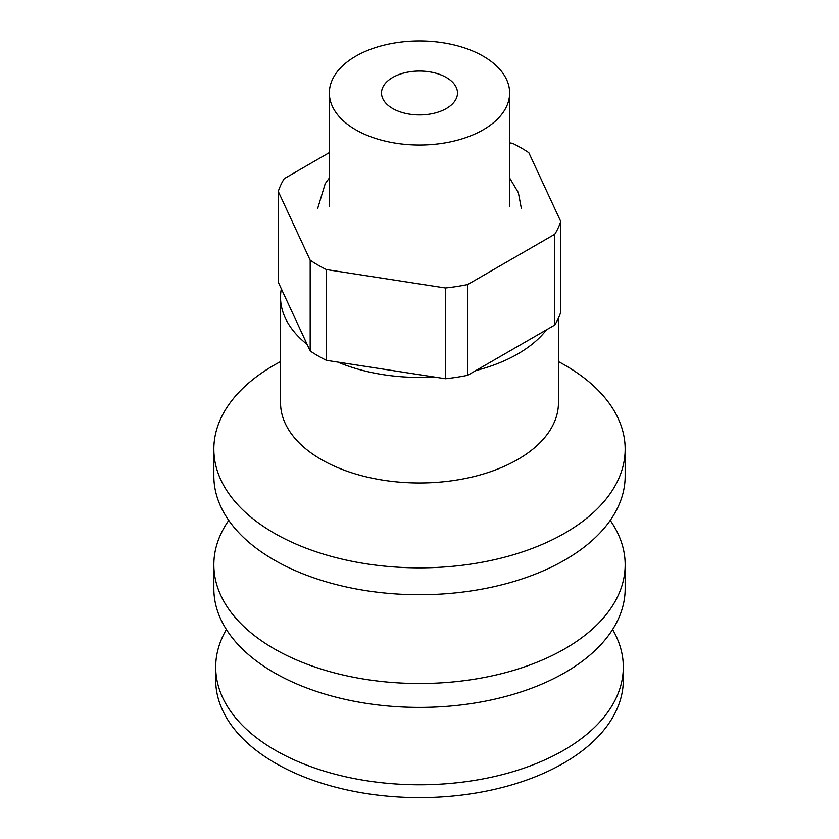 <?xml version="1.0" encoding="UTF-8"?>
<svg xmlns="http://www.w3.org/2000/svg" width="839" height="839" viewBox="0 0 839 839"><rect width="100%" height="100%" fill="white"/><g stroke="black" fill="none" stroke-linecap="round" stroke-linejoin="round"><path stroke-width="1.26" d="M281.317 288.773A138.959 80.229 0 0 0 280.541 297.216A138.959 80.229 0 0 0 307.137 344.42M280.541 297.216L280.541 402.751A138.959 80.229 0 0 0 321.243 459.478A138.959 80.229 0 0 0 472.672 476.867A138.959 80.229 0 0 0 558.459 402.751L558.459 318.107M280.541 361.599A205.66 118.739 0 0 0 213.84 449.127A205.66 118.739 0 0 0 274.08 533.09A205.66 118.739 0 0 0 498.198 558.826A205.66 118.739 0 0 0 625.16 449.127A205.66 118.739 0 0 0 564.92 365.175A205.66 118.739 0 0 0 558.459 361.599M213.84 449.127L213.84 475.996A205.66 118.739 0 0 0 274.08 559.959A205.66 118.739 0 0 0 498.198 585.695A205.66 118.739 0 0 0 625.16 475.996L625.16 449.127M228.753 520.39A205.66 118.739 0 0 0 213.84 564.783A205.66 118.739 0 0 0 274.08 648.736A205.66 118.739 0 0 0 498.198 674.483A205.66 118.739 0 0 0 625.16 564.783A205.66 118.739 0 0 0 610.247 520.39M213.84 564.783L213.84 588.663A205.66 118.739 0 0 0 274.08 672.616A205.66 118.739 0 0 0 498.198 698.352A205.66 118.739 0 0 0 625.16 588.663L625.16 564.783M226.394 629.491A203.804 117.67 0 0 0 215.696 667.11A203.804 117.67 0 0 0 275.391 750.307A203.804 117.67 0 0 0 497.496 775.813A203.804 117.67 0 0 0 623.304 667.11A203.804 117.67 0 0 0 612.606 629.491M215.696 667.11L215.696 679.947A203.804 117.67 0 0 0 275.391 763.154A203.804 117.67 0 0 0 497.496 788.66A203.804 117.67 0 0 0 623.304 679.947L623.304 667.11M337.75 362.091A138.959 80.229 0 0 0 434.12 376.994M475.933 370.534A138.959 80.229 0 0 0 546.483 329.8M310.178 260.195L310.178 350.964L278.275 282.229L278.275 191.46L310.178 260.195A143.584 82.904 0 0 0 317.971 265.072A143.584 82.904 0 0 0 326.413 269.571L445.457 287.987A143.584 82.904 0 0 0 467.638 284.557L554.778 234.238A143.584 82.904 0 0 0 560.725 221.433L528.822 152.708A143.584 82.904 0 0 0 512.587 143.333L509.64 142.871M310.178 350.964A143.584 82.904 0 0 0 317.971 355.841A143.584 82.904 0 0 0 326.413 360.33L326.413 269.571M483.233 56.192A90.14 52.039 0 0 0 385.007 44.907A90.14 52.039 0 0 0 329.36 92.993A90.14 52.039 0 0 0 355.767 129.793A90.14 52.039 0 0 0 453.993 141.067A90.14 52.039 0 0 0 509.64 92.993A90.14 52.039 0 0 0 483.233 56.192M392.642 108.493A37.986 21.929 0 0 0 434.036 113.255A37.986 21.929 0 0 0 457.486 92.993A37.986 21.929 0 0 0 446.358 77.482A37.986 21.929 0 0 0 404.964 72.731A37.986 21.929 0 0 0 381.514 92.993A37.986 21.929 0 0 0 392.642 108.493M329.36 152.593L284.222 178.665A143.584 82.904 0 0 0 278.275 191.46M445.457 287.987L445.457 378.756A143.584 82.904 0 0 0 467.638 375.316L467.638 284.557M554.778 234.238L554.778 325.008A143.584 82.904 0 0 0 560.725 312.202L560.725 221.433M554.778 325.008L467.638 375.316M445.457 378.756L326.413 360.33M329.36 92.993L329.36 206.446M509.64 92.993L509.64 206.446M521.407 208.722L518.345 192.613L509.64 177.983M317.593 208.722L325.207 183.678L329.36 177.983"/></g></svg>
